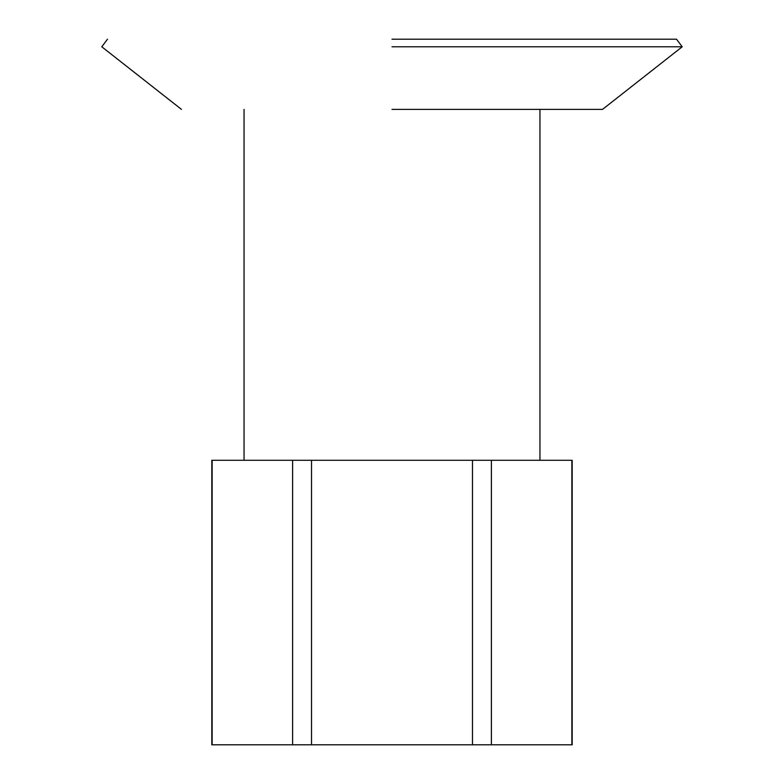 <?xml version="1.0" encoding="UTF-8"?>
<svg xmlns="http://www.w3.org/2000/svg" width="784" height="784" viewBox="0 0 784 784"><rect width="100%" height="100%" fill="white"/><g stroke="black" fill="none" stroke-linecap="round" stroke-linejoin="round"><path stroke-width="1.18" d="M392 39.2L676.514 39.2L392 39.2M392 46.785L682.207 46.785L392 46.785M392 109.378L602.543 109.378L392 109.378M292.608 460.286L292.608 744.8L212.141 744.8L212.141 460.286L571.859 460.286L571.859 744.8L491.392 744.8L491.392 460.286M292.608 744.8L311.522 744.8L311.522 460.286M472.478 460.286L472.478 744.8L491.392 744.8M472.478 744.8L311.522 744.8M676.514 39.2L682.207 46.785L602.543 109.378M244.049 109.378L244.049 460.286M211.807 744.8L211.807 460.286M572.193 460.286L572.193 744.8M539.951 460.286L539.951 109.378M107.486 39.2L101.793 46.785L181.457 109.378"/></g></svg>
